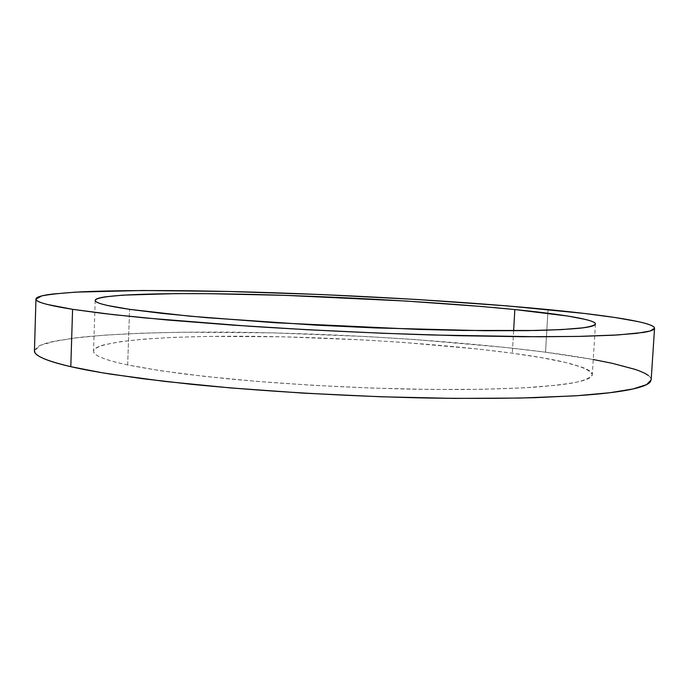 <?xml version="1.0" encoding="UTF-8"?>
<svg xmlns="http://www.w3.org/2000/svg" width="689" height="689" viewBox="0 0 689 689"><rect width="100%" height="100%" fill="white"/><g stroke="black" fill="none" stroke-linecap="round" stroke-linejoin="round"><path stroke-width="0.52" stroke-dasharray="3.44 2.58" d="M127.663 364.946L129.584 309.344L127.663 364.946L160.77 370.76L204.142 376.34L255.869 381.301L313.082 385.315L372.206 388.079L429.436 389.431L481.198 389.319L524.639 387.812L557.84 385.099C567.073 384.014 574.428 382.791 579.905 381.439C585.366 380.078 589 378.623 590.835 377.081C592.643 375.539 592.79 373.955 591.274 372.31C589.75 370.673 586.77 369.02 582.334 367.358L565.299 362.423L541.537 357.66L512.34 353.207C440.676 343.613 341.219 337.309 254.758 336.335C169.124 335.431 95.702 340.349 93.549 351.166C93.153 355.309 104.53 359.908 127.663 364.946C143.949 368.159 163.939 371.319 187.641 374.403L227.387 378.752C284.85 384.204 353.345 388.036 415.803 389.242L460.192 389.543C487.691 389.268 511.936 388.518 532.933 387.304C551.751 385.857 566.642 384.083 577.606 381.973C586.287 379.717 591.188 377.288 592.307 374.687C589.31 367.099 562.655 359.942 512.34 353.207L478.924 349.134L403.659 342.459L363.689 339.953L283.265 336.809L207.828 336.413L174.283 337.343L144.931 339.057L120.997 341.58L103.789 344.913C99.285 346.162 96.245 347.532 94.66 349.03C93.093 350.52 93.187 352.122 94.944 353.836C96.718 355.55 100.31 357.341 105.718 359.21C111.153 361.079 118.465 362.991 127.663 364.946M513.624 330.772L512.34 353.207L513.624 330.772M651.174 379.88C651.424 370.32 606.01 360.114 545.524 352.191L548.039 309.568L545.524 352.191L593.246 359.512M648.366 375.522C651.122 377.589 651.846 379.613 650.537 381.594M34.459 350.667L37.421 346.877C40.255 345.068 44.819 343.432 51.089 341.951L74.136 338.041L104.702 335.138L141.142 333.209L181.999 332.227L272.233 332.839L367.444 336.585L414.812 339.531L504.83 347.377L545.524 352.191C456.049 340.633 337.489 333.312 233.218 332.176C173.99 331.702 119.981 333.252 81.078 337.222L56.481 340.797L40.341 345.327L34.45 350.796M95.203 300.404L93.549 351.166M595.442 323.994L592.307 374.687"/><path stroke-width="1.03" d="M129.584 309.344C106.321 305.873 94.858 302.893 95.203 300.404C97.227 293.936 170.717 292.369 256.515 294.53C343.131 296.752 442.838 302.419 514.838 309.55L513.624 330.772L514.838 309.55L568.089 316.096L585.271 319.395C589.758 320.48 592.781 321.53 594.349 322.547C595.907 323.563 595.796 324.519 594.021 325.415C592.23 326.31 588.613 327.111 583.187 327.826L561.156 329.626L527.946 330.625L484.445 330.72L375.152 327.912L315.812 325.13L206.433 317.655L162.862 313.478L129.584 309.344L107.501 305.477C102.058 304.254 98.432 303.108 96.632 302.04C94.849 300.981 94.729 300.008 96.288 299.138C97.855 298.268 100.887 297.502 105.374 296.838L122.582 295.159L175.91 293.609L209.499 293.695L285.074 295.357L405.761 301.033L481.275 306.467L514.838 309.55C562.078 314.27 595.554 319.653 595.442 323.994C594.383 325.544 589.534 326.913 580.887 328.11C569.958 329.178 555.076 329.962 536.249 330.479L463.387 330.453L418.886 329.437L274.549 322.702L189.854 316.182L129.584 309.344M650.537 381.594C649.21 383.584 645.593 385.47 639.668 387.261C633.716 389.052 625.302 390.68 614.433 392.153C603.521 393.617 590.163 394.857 574.35 395.874L520.221 398.061L454.37 398.406L380.707 396.769L304.288 393.195L230.634 387.933L164.826 381.422L110.765 374.161C94.987 371.664 81.664 369.175 70.795 366.677L72.586 309.318C47.696 305.33 35.483 301.911 35.957 299.069L41.796 295.891C50.952 294.134 64.533 292.765 82.525 291.783C121.453 290.129 175.531 290.215 234.863 291.619C339.324 294.281 458.159 300.921 548.039 309.568C608.8 315.476 654.541 322.478 654.55 328.24L650.106 331.004L636.653 333.364L613.623 335.198L580.896 336.37L538.884 336.775L432.063 334.992C370.846 333.037 309.929 330.117 249.306 326.241L144.466 317.896L103.824 313.538L72.586 309.318L70.795 366.677L101.869 372.715L142.313 378.666L191.137 384.273C262.363 391.352 349.254 396.433 428.765 398.053C467.59 398.587 503.108 398.457 535.319 397.665L577.27 395.684L610.006 392.713L633.079 388.949L646.618 384.608L651.174 379.88L654.541 328.308M593.246 359.512L612.108 363.275L634.922 369.338C641.123 371.397 645.602 373.455 648.366 375.522M35.957 299.138L34.45 350.796C33.933 355.541 46.042 360.838 70.795 366.677C59.969 364.188 51.606 361.768 45.715 359.425C39.85 357.074 36.284 354.852 35.036 352.742L34.459 350.667M72.586 309.318L112.763 314.58L167.082 319.98L233.192 325.148L307.139 329.712L383.842 333.312L457.746 335.689L523.761 336.732L577.968 336.43L618.05 334.94L643.207 332.468C649.098 331.504 652.681 330.427 653.956 329.256C655.213 328.085 654.429 326.853 651.622 325.561C648.797 324.261 644.258 322.934 637.997 321.582L614.993 317.5L584.453 313.461L507.182 305.899L416.862 299.482L321.47 294.556L227.68 291.447L142.649 290.5L75.575 292.136L52.528 294.057C46.258 294.832 41.71 295.727 38.885 296.761C36.069 297.794 35.294 298.957 36.56 300.249C37.843 301.541 41.435 302.953 47.343 304.469L72.586 309.318"/></g></svg>

